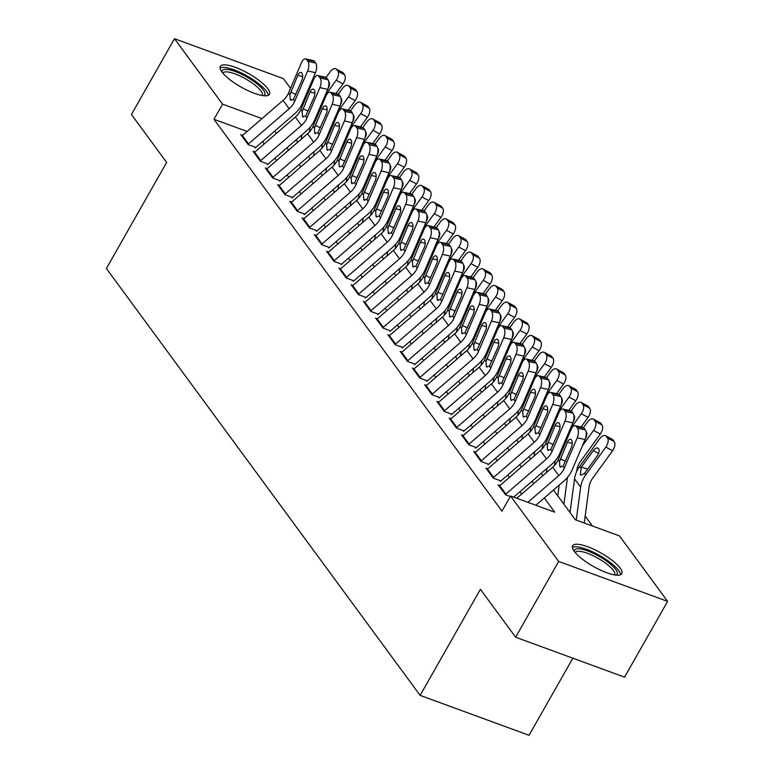 <?xml version="1.0" encoding="UTF-8"?>
<svg xmlns="http://www.w3.org/2000/svg" width="774" height="774" viewBox="0 0 774 774"><rect width="100%" height="100%" fill="white"/><g stroke="black" fill="none" stroke-linecap="round" stroke-linejoin="round"><path stroke-width="1.16" d="M574.25 551.32A28.27 7.721 -150.4 0 1 572.634 545.767A28.27 7.721 -150.4 0 1 594.229 549.492A28.27 7.721 -150.4 0 1 620.177 568.145A28.27 7.721 -150.4 0 1 621.793 573.689A28.27 7.721 -150.4 0 1 600.198 569.974A28.27 7.721 -150.4 0 1 574.25 551.32M221.906 71.924A28.27 7.721 -150.4 0 1 220.29 66.37A28.27 7.721 -150.4 0 1 241.885 70.095A28.27 7.721 -150.4 0 1 267.833 88.749A28.27 7.721 -150.4 0 1 269.449 94.302A28.27 7.721 -150.4 0 1 247.854 90.577A28.27 7.721 -150.4 0 1 221.906 71.924M572.847 658.2L529.048 735.3L420.137 695.381L106.396 268.51L166.662 162.414L131.435 114.484L174.479 38.7L283.4 78.619L290.54 88.333M302.083 104.035L302.789 105.012M592.468 526.01L585.183 516.094M553.497 490.01L575.343 519.741L619.5 535.918L667.604 601.369L558.683 561.45L510.579 495.999L554.735 512.185L544.286 497.963M558.683 561.45L515.639 637.225L624.55 677.144L667.604 601.369M500.033 485.472L498.195 484.795L505.548 494.799L510.279 496.54M487.775 468.792L485.937 468.125L493.29 478.129L500.652 480.828M475.526 452.122L473.678 451.445L481.031 461.449L488.394 464.148M463.268 435.443L461.43 434.775L468.783 444.779L476.136 447.478M451.01 418.773L449.172 418.095L456.525 428.099L463.887 430.799M438.761 402.103L436.913 401.425L444.266 411.429L451.629 414.129M426.503 385.423L424.655 384.746L432.008 394.75L439.371 397.449M414.245 368.753L412.407 368.076L419.76 378.08L427.113 380.779M401.987 352.073L400.148 351.396L407.501 361.4L414.864 364.099M389.738 335.403L387.89 334.726L395.243 344.73L402.606 347.429M377.48 318.724L375.642 318.046L382.995 328.05L390.348 330.75M365.222 302.053L363.383 301.376L370.736 311.38L378.099 314.08M352.973 285.374L351.125 284.697L358.478 294.71L365.841 297.4M340.715 268.704L338.877 268.027L346.23 278.03L353.583 280.73M328.457 252.024L326.618 251.347L333.971 261.36L341.334 264.05M316.208 235.354L314.36 234.677L321.713 244.681L329.076 247.38M303.95 218.674L302.102 218.007L309.455 228.011L316.818 230.7M291.692 202.004L289.853 201.327L297.206 211.331L304.559 214.03M279.433 185.325L277.595 184.657L284.948 194.661L292.311 197.351M267.185 168.655L265.337 167.977L272.69 177.981L280.053 180.681M254.927 151.975L253.088 151.307L260.441 161.311L267.794 164.011M247.129 131.454L213.972 119.302L501.978 511.159L510.579 495.999M521.657 494.044L519.954 491.732M509.408 477.374L507.705 475.052M497.15 460.694L495.447 458.382M484.892 444.024L483.189 441.702M472.633 427.345L470.931 425.032M460.385 410.675L458.682 408.353M448.127 393.995L446.424 391.683M435.868 377.325L434.166 375.003M423.62 360.645L421.917 358.333M411.362 343.975L409.659 341.663M399.103 327.305L397.401 324.983M386.855 310.626L385.152 308.313M374.597 293.956L372.894 291.634M362.338 277.276L360.636 274.964M350.08 260.606L348.377 258.284M337.832 243.926L336.129 241.614M325.573 227.256L323.871 224.934M313.315 210.576L311.612 208.264M301.067 193.906L299.364 191.584M288.808 177.227L287.106 174.914M276.55 160.557L274.847 158.235M264.292 143.877L262.589 141.565M242.668 135.305L240.83 134.628L248.183 144.632L255.546 147.331M515.639 637.225L480.402 589.285L420.137 695.381M213.972 119.302L222.583 104.151L174.479 38.7M261.999 118.596L222.583 104.151M533.741 483.605L532.038 481.293M521.482 466.935L519.78 464.613M509.224 450.255L507.521 447.943M496.966 433.585L495.263 431.263M484.718 416.905L483.015 414.593M472.459 400.235L470.756 397.923M460.201 383.556L458.498 381.243M447.952 366.886L446.25 364.573M435.694 350.216L433.991 347.894M423.436 333.536L421.733 331.224M411.178 316.866L409.475 314.544M398.929 300.186L397.226 297.874M386.671 283.516L384.968 281.194M374.413 266.837L372.71 264.524M362.164 250.166L360.461 247.844M349.906 233.487L348.203 231.174M337.648 216.817L335.945 214.495M325.399 200.137L323.696 197.825M313.141 183.467L311.438 181.145M300.883 166.787L299.18 164.475M288.625 150.117L286.922 147.795M276.376 133.438L274.673 131.125M296.132 139.842L297.835 142.155M308.391 156.512L310.093 158.834M320.639 173.192L322.342 175.505M332.897 189.862L334.6 192.184M345.156 206.542L346.858 208.854M357.414 223.212L359.117 225.534M369.662 239.892L371.365 242.204M381.921 256.562L383.623 258.884M394.179 273.241L395.882 275.554M406.427 289.911L408.13 292.233M418.686 306.591L420.388 308.903M430.944 323.261L432.647 325.583M443.192 339.941L444.895 342.253M455.451 356.611L457.153 358.933M467.709 373.291L469.412 375.603M479.967 389.961L481.67 392.273M492.216 406.631L493.918 408.953M504.474 423.31L506.177 425.623M516.732 439.98L518.435 442.302M528.981 456.66L530.683 458.972M541.239 473.33L542.942 475.652M241.856 136.03A12.684 10.41 -36.3 0 1 242.388 135.547L283.061 100.397A18.121 14.87 143.7 0 0 288.576 92.948L301.502 62.617A7.247 3.357 -77.6 0 1 305.507 58.872A7.247 3.357 -77.6 0 1 306.63 59.666L307.858 61.33L315.695 63.052L314.476 61.388L306.63 59.666M255.178 147.979L294.275 114.184A27.177 22.311 143.7 0 0 302.547 103.01L315.473 72.679L307.626 70.947A7.247 3.357 -77.6 0 0 307.858 61.33M247.99 144.37A12.684 10.41 -36.3 0 1 248.512 143.887L289.186 108.728A18.121 14.87 143.7 0 0 294.701 101.278L307.626 70.947M315.695 63.052A7.247 3.357 102.4 0 1 315.473 72.679M305.507 58.872L313.354 60.595A7.247 3.357 102.4 0 1 314.476 61.388M289.892 94.738L297.787 75.426A5.795 2.69 102.4 0 1 300.989 72.437A5.795 2.69 102.4 0 1 301.889 73.066A5.795 2.69 102.4 0 1 301.705 80.767L293.385 99.488L290.24 99.788L289.892 94.738L288.576 92.948M290.927 100.359L290.24 99.788M335.984 93.528L342.95 83.892L336.187 80.273A7.247 3.851 -61.8 0 0 337.89 71.189L344.653 74.817A7.247 3.851 118.2 0 1 342.95 83.892M325.012 95.724L336.187 80.273M309.503 131.851L310.122 127.217M301.27 139.185L301.85 134.899M326.067 77.448L330.063 71.934A7.247 3.851 -61.8 0 1 335.935 68.876L342.698 72.504A7.247 3.851 118.2 0 1 343.424 73.153L344.653 74.817M343.424 73.153L336.671 69.525L337.89 71.189M336.671 69.525A7.247 3.851 -61.8 0 0 335.935 68.876M328.698 81.551A5.795 3.086 118.2 0 1 328.969 81.841A5.795 3.086 118.2 0 1 328.108 88.352M221.983 72.03A24.458 6.676 -150.4 0 1 238.856 72.969A24.458 6.676 -150.4 0 1 263.363 90.045A24.458 6.676 -150.4 0 1 263.731 95.734M262.28 95.541A22.649 6.182 29.6 0 0 262.328 95.463A22.649 6.182 29.6 0 0 261.031 91.022A22.649 6.182 29.6 0 0 240.24 76.075A22.649 6.182 29.6 0 0 222.941 73.095A22.649 6.182 29.6 0 0 222.902 73.162M268.201 95.357A28.087 7.672 29.6 0 0 266.304 91.119A28.087 7.672 29.6 0 0 242.552 73.569A28.087 7.672 29.6 0 0 220.029 67.986M574.327 551.417A24.458 6.676 -150.4 0 1 578.739 548.766A24.458 6.676 -150.4 0 1 606.158 560.792A24.458 6.676 -150.4 0 1 616.065 575.13M614.624 574.937A22.649 6.182 29.6 0 0 614.662 574.859A22.649 6.182 29.6 0 0 602.791 561.218A22.649 6.182 29.6 0 0 579.146 551.272A22.649 6.182 29.6 0 0 575.285 552.481A22.649 6.182 29.6 0 0 575.237 552.559M620.545 574.743A28.087 7.672 29.6 0 0 603.633 557.89A28.087 7.672 29.6 0 0 576.204 546.783A28.087 7.672 29.6 0 0 572.363 547.382M254.114 152.701A12.684 10.41 -36.3 0 1 254.646 152.226L295.32 117.068A18.121 14.87 143.7 0 0 300.825 109.618L313.76 79.287A7.247 3.357 -77.6 0 1 317.766 75.542A7.247 3.357 -77.6 0 1 318.888 76.336L320.117 78.01L327.953 79.732L326.725 78.068L318.888 76.336M267.436 164.649L306.533 130.854A27.177 22.311 143.7 0 0 314.795 119.68L327.721 89.349L319.885 87.626A7.247 3.357 -77.6 0 0 320.117 78.01M260.238 161.04A12.684 10.41 -36.3 0 1 260.77 160.557L301.444 125.407A18.121 14.87 143.7 0 0 306.959 117.958L319.885 87.626M327.953 79.732A7.247 3.357 102.4 0 1 327.721 89.349M317.766 75.542L325.602 77.274A7.247 3.357 102.4 0 1 326.725 78.068M302.15 111.417L310.035 92.106A5.795 2.69 102.4 0 1 313.247 89.107A5.795 2.69 102.4 0 1 314.138 89.745A5.795 2.69 102.4 0 1 313.963 97.437L305.633 116.158L302.489 116.468L302.15 111.417L300.825 109.618M303.185 117.029L302.489 116.468M266.372 169.38A12.684 10.41 -36.3 0 1 266.895 168.896L307.568 133.738A18.121 14.87 143.7 0 0 313.083 126.297L326.009 95.966A7.247 3.357 -77.6 0 1 330.024 92.222A7.247 3.357 -77.6 0 1 331.146 93.015L332.365 94.68L340.212 96.402L338.983 94.738L331.146 93.015M279.685 181.329L318.782 147.534A27.177 22.311 143.7 0 0 327.054 136.359L339.979 106.028L332.143 104.296A7.247 3.357 -77.6 0 0 332.365 94.68M272.496 177.72A12.684 10.41 -36.3 0 1 273.029 177.236L313.702 142.077A18.121 14.87 143.7 0 0 319.217 134.628L332.143 104.296M340.212 96.402A7.247 3.357 102.4 0 1 339.979 106.028M330.024 92.222L337.861 93.944A7.247 3.357 102.4 0 1 338.983 94.738M314.408 128.087L322.294 108.776A5.795 2.69 102.4 0 1 325.496 105.777A5.795 2.69 102.4 0 1 326.396 106.415A5.795 2.69 102.4 0 1 326.212 114.117L317.891 132.838L314.747 133.138L314.408 128.087L313.083 126.297M315.444 133.708L314.747 133.138M278.621 186.05A12.684 10.41 -36.3 0 1 279.153 185.576L319.826 150.417A18.121 14.87 143.7 0 0 325.341 142.967L338.267 112.636A7.247 3.357 -77.6 0 1 342.272 108.892A7.247 3.357 -77.6 0 1 343.395 109.685L344.623 111.359L352.46 113.081L351.241 111.417L343.395 109.685M291.943 197.999L331.04 164.204A27.177 22.311 143.7 0 0 339.312 153.029L352.238 122.698L344.391 120.976A7.247 3.357 -77.6 0 0 344.623 111.359M284.755 194.39A12.684 10.41 -36.3 0 1 285.277 193.906L325.951 158.757A18.121 14.87 143.7 0 0 331.466 151.307L344.391 120.976M352.46 113.081A7.247 3.357 102.4 0 1 352.238 122.698M342.272 108.892L350.119 110.624A7.247 3.357 102.4 0 1 351.241 111.417M326.657 144.767L334.552 125.446A5.795 2.69 102.4 0 1 337.754 122.456A5.795 2.69 102.4 0 1 338.654 123.095A5.795 2.69 102.4 0 1 338.47 130.787L330.15 149.508L327.005 149.817L326.657 144.767L325.341 142.967M327.702 150.379L327.005 149.817M290.879 202.73A12.684 10.41 -36.3 0 1 291.411 202.246L332.085 167.087A18.121 14.87 143.7 0 0 337.599 159.647L350.525 129.316A7.247 3.357 -77.6 0 1 354.531 125.572A7.247 3.357 -77.6 0 1 355.653 126.365L356.882 128.029L364.718 129.751L363.49 128.087L355.653 126.365M304.201 214.669L343.298 180.874A27.177 22.311 143.7 0 0 351.56 169.709L364.496 139.378L356.65 137.646A7.247 3.357 -77.6 0 0 356.882 128.029M297.003 211.07A12.684 10.41 -36.3 0 1 297.535 210.586L338.209 175.427A18.121 14.87 143.7 0 0 343.724 167.977L356.65 137.646M364.718 129.751A7.247 3.357 102.4 0 1 364.496 139.378M354.531 125.572L362.377 127.294A7.247 3.357 102.4 0 1 363.49 128.087M338.915 161.437L346.8 142.126A5.795 2.69 102.4 0 1 350.012 139.127A5.795 2.69 102.4 0 1 350.912 139.765A5.795 2.69 102.4 0 1 350.728 147.457L342.398 166.187L339.254 166.487L338.915 161.437L337.599 159.647M339.95 167.058L339.254 166.487M348.232 110.208L355.208 100.572L348.445 96.944A7.247 3.851 -61.8 0 0 350.148 87.868L356.911 91.496A7.247 3.851 118.2 0 1 355.208 100.572M337.261 112.404L348.445 96.944M321.761 148.531L322.381 143.896M313.528 155.864L314.099 151.578M338.325 94.128L342.311 88.604A7.247 3.851 -61.8 0 1 348.194 85.556L354.956 89.184A7.247 3.851 118.2 0 1 355.682 89.823L356.911 91.496M355.682 89.823L348.919 86.195L350.148 87.868M348.919 86.195A7.247 3.851 -61.8 0 0 348.194 85.556M340.957 98.23A5.795 3.086 118.2 0 1 341.228 98.521A5.795 3.086 118.2 0 1 340.357 105.022M360.491 126.878L367.457 117.242L360.703 113.623A7.247 3.851 -61.8 0 0 362.406 104.538L369.159 108.166A7.247 3.851 118.2 0 1 367.457 117.242M349.519 129.074L360.703 113.623M334.01 165.201L334.639 160.566M325.786 172.534L326.357 168.248M350.583 110.798L354.569 105.283A7.247 3.851 -61.8 0 1 360.452 102.226L367.205 105.854A7.247 3.851 118.2 0 1 367.94 106.502L369.159 108.166M367.94 106.502L361.177 102.874L362.406 104.538M361.177 102.874A7.247 3.851 -61.8 0 0 360.452 102.226M353.215 114.9A5.795 3.086 118.2 0 1 353.476 115.191A5.795 3.086 118.2 0 1 352.615 121.702M372.749 143.558L379.715 133.921L372.952 130.293A7.247 3.851 -61.8 0 0 374.655 121.218L381.418 124.837A7.247 3.851 118.2 0 1 379.715 133.921M361.777 145.754L372.952 130.293M346.268 181.88L346.887 177.236M338.035 189.214L338.615 184.928M362.832 127.478L366.828 121.953A7.247 3.851 -61.8 0 1 372.7 118.906L379.463 122.534A7.247 3.851 118.2 0 1 380.198 123.172L381.418 124.837M380.198 123.172L373.436 119.544L374.655 121.218M373.436 119.544A7.247 3.851 -61.8 0 0 372.7 118.906M365.463 131.57A5.795 3.086 118.2 0 1 365.734 131.87A5.795 3.086 118.2 0 1 364.873 138.372M384.997 160.228L391.973 150.591L385.21 146.973A7.247 3.851 -61.8 0 0 386.913 137.888L393.676 141.516A7.247 3.851 118.2 0 1 391.973 150.591M374.026 162.424L385.21 146.973M358.526 198.55L359.146 193.916M350.293 205.884L350.864 201.598M375.09 144.148L379.086 138.633A7.247 3.851 -61.8 0 1 384.959 135.576L391.721 139.204A7.247 3.851 118.2 0 1 392.447 139.852L393.676 141.516M392.447 139.852L385.684 136.224L386.913 137.888M385.684 136.224A7.247 3.851 -61.8 0 0 384.959 135.576M377.722 148.25A5.795 3.086 118.2 0 1 377.993 148.54A5.795 3.086 118.2 0 1 377.132 155.052M303.137 219.4A12.684 10.41 -36.3 0 1 303.669 218.926L344.343 183.767A18.121 14.87 143.7 0 0 349.848 176.317L362.774 145.986A7.247 3.357 -77.6 0 1 366.789 142.242A7.247 3.357 -77.6 0 1 367.911 143.035L369.13 144.699L376.977 146.431L375.748 144.767L367.911 143.035M316.45 231.349L355.547 197.554A27.177 22.311 143.7 0 0 363.819 186.379L376.745 156.048L368.908 154.326A7.247 3.357 -77.6 0 0 369.13 144.699M309.261 227.74A12.684 10.41 -36.3 0 1 309.793 227.256L350.467 192.107A18.121 14.87 143.7 0 0 355.982 184.657L368.908 154.326M376.977 146.431A7.247 3.357 102.4 0 1 376.745 156.048M366.789 142.242L374.626 143.974A7.247 3.357 102.4 0 1 375.748 144.767M351.173 178.117L359.059 158.796A5.795 2.69 102.4 0 1 362.271 155.806A5.795 2.69 102.4 0 1 363.161 156.445A5.795 2.69 102.4 0 1 362.977 164.136L354.656 182.858L351.512 183.157L351.173 178.117L349.848 176.317M352.209 183.728L351.512 183.157M397.256 176.907L404.222 167.271L397.468 163.643A7.247 3.851 -61.8 0 0 399.171 154.568L405.934 158.186A7.247 3.851 118.2 0 1 404.222 167.271M386.284 179.104L397.468 163.643M370.785 215.22L371.404 210.586M362.551 222.564L363.122 218.278M387.348 160.828L391.334 155.303A7.247 3.851 -61.8 0 1 397.217 152.255L403.98 155.884A7.247 3.851 118.2 0 1 404.705 156.522L405.934 158.186M404.705 156.522L397.942 152.894L399.171 154.568M397.942 152.894A7.247 3.851 -61.8 0 0 397.217 152.255M389.98 164.92A5.795 3.086 118.2 0 1 390.251 165.22A5.795 3.086 118.2 0 1 389.38 171.722M315.386 236.08A12.684 10.41 -36.3 0 1 315.918 235.596L356.591 200.437A18.121 14.87 143.7 0 0 362.106 192.987L375.032 162.656A7.247 3.357 -77.6 0 1 379.047 158.922A7.247 3.357 -77.6 0 1 380.16 159.715L381.389 161.379L389.225 163.101L388.006 161.437L380.16 159.715M328.708 248.019L367.805 214.224A27.177 22.311 143.7 0 0 376.077 203.059L389.003 172.728L381.156 170.996A7.247 3.357 -77.6 0 0 381.389 161.379M321.52 244.41A12.684 10.41 -36.3 0 1 322.052 243.936L362.725 208.777A18.121 14.87 143.7 0 0 368.231 201.327L381.156 170.996M389.225 163.101A7.247 3.357 102.4 0 1 389.003 172.728M379.047 158.922L386.884 160.644A7.247 3.357 102.4 0 1 388.006 161.437M363.422 194.787L371.317 175.475A5.795 2.69 102.4 0 1 374.519 172.476A5.795 2.69 102.4 0 1 375.419 173.115A5.795 2.69 102.4 0 1 375.235 180.806L366.915 199.537L363.77 199.837L363.422 194.787L362.106 192.987M364.467 200.408L363.77 199.837M409.514 193.577L416.48 183.941L409.717 180.313A7.247 3.851 -61.8 0 0 411.42 171.238L418.183 174.866A7.247 3.851 118.2 0 1 416.48 183.941M398.542 195.774L409.717 180.313M383.033 231.9L383.662 227.266M374.8 239.234L375.38 234.948M399.597 177.498L403.593 171.983A7.247 3.851 -61.8 0 1 409.465 168.925L416.228 172.554A7.247 3.851 118.2 0 1 416.963 173.202L418.183 174.866M416.963 173.202L410.201 169.574L411.42 171.238M410.201 169.574A7.247 3.851 -61.8 0 0 409.465 168.925M402.238 181.6A5.795 3.086 118.2 0 1 402.499 181.89A5.795 3.086 118.2 0 1 401.638 188.401M327.644 252.75A12.684 10.41 -36.3 0 1 328.176 252.276L368.85 217.117A18.121 14.87 143.7 0 0 374.364 209.667L387.29 179.336A7.247 3.357 -77.6 0 1 391.296 175.592A7.247 3.357 -77.6 0 1 392.418 176.385L393.647 178.049L401.483 179.781L400.255 178.107L392.418 176.385M340.966 264.698L380.063 230.904A27.177 22.311 143.7 0 0 388.325 219.729L401.261 189.398L393.415 187.676A7.247 3.357 -77.6 0 0 393.647 178.049M333.778 261.09A12.684 10.41 -36.3 0 1 334.3 260.606L374.974 225.457A18.121 14.87 143.7 0 0 380.489 218.007L393.415 187.676M401.483 179.781A7.247 3.357 102.4 0 1 401.261 189.398M391.296 175.592L399.142 177.314A7.247 3.357 102.4 0 1 400.255 178.107M375.68 211.466L383.565 192.145A5.795 2.69 102.4 0 1 386.777 189.156A5.795 2.69 102.4 0 1 387.677 189.785A5.795 2.69 102.4 0 1 387.493 197.486L379.173 216.207L376.029 216.507L375.68 211.466L374.364 209.667M376.715 217.078L376.029 216.507M421.772 210.257L428.738 200.621L421.975 196.993A7.247 3.851 -61.8 0 0 423.678 187.918L430.441 191.536A7.247 3.851 118.2 0 1 428.738 200.621M410.791 212.453L421.975 196.993M395.291 248.57L395.911 243.936M387.058 255.913L387.639 251.627M411.855 194.177L415.851 188.653A7.247 3.851 -61.8 0 1 421.724 185.605L428.486 189.233A7.247 3.851 118.2 0 1 429.212 189.872L430.441 191.536M429.212 189.872L422.449 186.244L423.678 187.918M422.449 186.244A7.247 3.851 -61.8 0 0 421.724 185.605M414.487 198.27A5.795 3.086 118.2 0 1 414.758 198.57A5.795 3.086 118.2 0 1 413.897 205.071M339.902 269.429A12.684 10.41 -36.3 0 1 340.434 268.946L381.108 233.787A18.121 14.87 143.7 0 0 386.613 226.337L399.548 196.006A7.247 3.357 -77.6 0 1 403.554 192.271A7.247 3.357 -77.6 0 1 404.676 193.065L405.895 194.729L413.742 196.451L412.513 194.787L404.676 193.065M353.215 281.368L392.321 247.574A27.177 22.311 143.7 0 0 400.584 236.409L413.51 206.078L405.673 204.346A7.247 3.357 -77.6 0 0 405.895 194.729M346.026 277.76A12.684 10.41 -36.3 0 1 346.558 277.286L387.232 242.127A18.121 14.87 143.7 0 0 392.747 234.677L405.673 204.346M413.742 196.451A7.247 3.357 102.4 0 1 413.51 206.078M403.554 192.271L411.391 193.993A7.247 3.357 102.4 0 1 412.513 194.787M387.938 228.137L395.824 208.825A5.795 2.69 102.4 0 1 399.036 205.826A5.795 2.69 102.4 0 1 399.926 206.465A5.795 2.69 102.4 0 1 399.752 214.156L391.421 232.887L388.277 233.187L387.938 228.137L386.613 226.337M388.974 233.758L388.277 233.187M434.021 226.927L440.996 217.291L434.233 213.663A7.247 3.851 -61.8 0 0 435.936 204.588L442.699 208.216A7.247 3.851 118.2 0 1 440.996 217.291M423.049 229.123L434.233 213.663M407.55 265.25L408.169 260.615M399.316 272.583L399.887 268.297M424.113 210.847L428.099 205.333A7.247 3.851 -61.8 0 1 433.982 202.275L440.745 205.903A7.247 3.851 118.2 0 1 441.47 206.542L442.699 208.216M441.47 206.542L434.707 202.923L435.936 204.588M434.707 202.923A7.247 3.851 -61.8 0 0 433.982 202.275M426.745 214.949A5.795 3.086 118.2 0 1 427.016 215.24A5.795 3.086 118.2 0 1 426.145 221.751M352.16 286.099A12.684 10.41 -36.3 0 1 352.683 285.625L393.356 250.466A18.121 14.87 143.7 0 0 398.871 243.017L411.797 212.686A7.247 3.357 -77.6 0 1 415.812 208.941A7.247 3.357 -77.6 0 1 416.925 209.735L418.154 211.399L426 213.131L424.771 211.457L416.925 209.735M365.473 298.048L404.57 264.253A27.177 22.311 143.7 0 0 412.842 253.079L425.768 222.748L417.931 221.025A7.247 3.357 -77.6 0 0 418.154 211.399M358.285 294.439A12.684 10.41 -36.3 0 1 358.817 293.956L399.49 258.806A18.121 14.87 143.7 0 0 404.996 251.357L417.931 221.025M426 213.131A7.247 3.357 102.4 0 1 425.768 222.748M415.812 208.941L423.649 210.663A7.247 3.357 102.4 0 1 424.771 211.457M400.197 244.816L408.082 225.495A5.795 2.69 102.4 0 1 411.284 222.506A5.795 2.69 102.4 0 1 412.184 223.135A5.795 2.69 102.4 0 1 412 230.836L403.68 249.557L400.535 249.857L400.197 244.816L398.871 243.017M401.232 250.428L400.535 249.857M364.409 302.779A12.684 10.41 -36.3 0 1 364.941 302.295L405.615 267.136A18.121 14.87 143.7 0 0 411.129 259.687L424.055 229.356A7.247 3.357 -77.6 0 1 428.061 225.611A7.247 3.357 -77.6 0 1 429.183 226.405L430.412 228.078L438.248 229.801L437.029 228.137L429.183 226.405M377.731 314.718L416.828 280.923A27.177 22.311 143.7 0 0 425.1 269.758L438.026 239.427L430.18 237.695A7.247 3.357 -77.6 0 0 430.412 228.078M370.543 311.109A12.684 10.41 -36.3 0 1 371.065 310.635L411.739 275.476A18.121 14.87 143.7 0 0 417.254 268.027L430.18 237.695M438.248 229.801A7.247 3.357 102.4 0 1 438.026 239.427M428.061 225.611L435.907 227.343A7.247 3.357 102.4 0 1 437.029 228.137M412.445 261.486L420.34 242.175A5.795 2.69 102.4 0 1 423.542 239.176A5.795 2.69 102.4 0 1 424.442 239.814A5.795 2.69 102.4 0 1 424.258 247.506L415.938 266.227L412.794 266.537L412.445 261.486L411.129 259.687M413.49 267.098L412.794 266.537M376.667 319.449A12.684 10.41 -36.3 0 1 377.199 318.965L417.873 283.816A18.121 14.87 143.7 0 0 423.388 276.366L436.313 246.035A7.247 3.357 -77.6 0 1 440.319 242.291A7.247 3.357 -77.6 0 1 441.441 243.084L442.67 244.748L450.507 246.48L449.278 244.807L441.441 243.084M389.99 331.398L429.086 297.603A27.177 22.311 143.7 0 0 437.349 286.428L450.274 256.097L442.438 254.375A7.247 3.357 -77.6 0 0 442.67 244.748M382.791 327.789A12.684 10.41 -36.3 0 1 383.324 327.305L423.997 292.146A18.121 14.87 143.7 0 0 429.512 284.706L442.438 254.375M450.507 246.48A7.247 3.357 102.4 0 1 450.274 256.097M440.319 242.291L448.156 244.013A7.247 3.357 102.4 0 1 449.278 244.807M424.703 278.156L432.589 258.845A5.795 2.69 102.4 0 1 435.801 255.855A5.795 2.69 102.4 0 1 436.691 256.484A5.795 2.69 102.4 0 1 436.517 264.186L428.186 282.907L425.042 283.207L424.703 278.156L423.388 276.366M425.739 283.777L425.042 283.207M388.925 336.129A12.684 10.41 -36.3 0 1 389.448 335.645L430.121 300.486A18.121 14.87 143.7 0 0 435.636 293.036L448.562 262.705A7.247 3.357 -77.6 0 1 452.577 258.961A7.247 3.357 -77.6 0 1 453.699 259.754L454.918 261.428L462.765 263.15L461.536 261.486L453.699 259.754M402.238 348.068L441.335 314.273A27.177 22.311 143.7 0 0 449.607 303.098L462.533 272.767L454.696 271.045A7.247 3.357 -77.6 0 0 454.918 261.428M395.05 344.459A12.684 10.41 -36.3 0 1 395.582 343.985L436.255 308.826A18.121 14.87 143.7 0 0 441.77 301.376L454.696 271.045M462.765 263.15A7.247 3.357 102.4 0 1 462.533 272.767M452.577 258.961L460.414 260.693A7.247 3.357 102.4 0 1 461.536 261.486M436.962 294.836L444.847 275.525A5.795 2.69 102.4 0 1 448.059 272.525A5.795 2.69 102.4 0 1 448.949 273.164A5.795 2.69 102.4 0 1 448.765 280.856L440.445 299.577L437.3 299.886L436.962 294.836L435.636 293.036M437.997 300.447L437.3 299.886M401.174 352.799A12.684 10.41 -36.3 0 1 401.706 352.315L442.38 317.166A18.121 14.87 143.7 0 0 447.894 309.716L460.82 279.385A7.247 3.357 -77.6 0 1 464.826 275.641A7.247 3.357 -77.6 0 1 465.948 276.434L467.177 278.098L475.013 279.83L473.794 278.156L465.948 276.434M414.496 364.748L453.593 330.953A27.177 22.311 143.7 0 0 461.865 319.778L474.791 289.447L466.945 287.725A7.247 3.357 -77.6 0 0 467.177 278.098M407.308 361.139A12.684 10.41 -36.3 0 1 407.84 360.655L448.514 325.496A18.121 14.87 143.7 0 0 454.019 318.056L466.945 287.725M475.013 279.83A7.247 3.357 102.4 0 1 474.791 289.447M464.826 275.641L472.672 277.363A7.247 3.357 102.4 0 1 473.794 278.156M449.21 311.506L457.105 292.195A5.795 2.69 102.4 0 1 460.307 289.205A5.795 2.69 102.4 0 1 461.207 289.834A5.795 2.69 102.4 0 1 461.023 297.535L452.703 316.256L449.559 316.556L449.21 311.506L447.894 309.716M450.255 317.127L449.559 316.556M413.432 369.479A12.684 10.41 -36.3 0 1 413.964 368.995L454.638 333.836A18.121 14.87 143.7 0 0 460.153 326.386L473.078 296.055A7.247 3.357 -77.6 0 1 477.084 292.311A7.247 3.357 -77.6 0 1 478.206 293.104L479.435 294.778L487.272 296.5L486.043 294.836L478.206 293.104M426.755 381.418L465.851 347.623A27.177 22.311 143.7 0 0 474.114 336.448L487.049 306.117L479.203 304.395A7.247 3.357 -77.6 0 0 479.435 294.778M419.556 377.809A12.684 10.41 -36.3 0 1 420.089 377.335L460.762 342.176A18.121 14.87 143.7 0 0 466.277 334.726L479.203 304.395M487.272 296.5A7.247 3.357 102.4 0 1 487.049 306.117M477.084 292.311L484.93 294.043A7.247 3.357 102.4 0 1 486.043 294.836M461.468 328.186L469.354 308.874A5.795 2.69 102.4 0 1 472.566 305.875A5.795 2.69 102.4 0 1 473.465 306.514A5.795 2.69 102.4 0 1 473.282 314.205L464.961 332.926L461.807 333.236L461.468 328.186L460.153 326.386M462.504 333.797L461.807 333.236M425.69 386.149A12.684 10.41 -36.3 0 1 426.222 385.665L466.896 350.516A18.121 14.87 143.7 0 0 472.401 343.066L485.327 312.735A7.247 3.357 -77.6 0 1 489.342 308.99A7.247 3.357 -77.6 0 1 490.464 309.784L491.683 311.448L499.53 313.18L498.301 311.506L490.464 309.784M439.003 398.097L478.1 364.302A27.177 22.311 143.7 0 0 486.372 353.128L499.298 322.797L491.461 321.065A7.247 3.357 -77.6 0 0 491.683 311.448M431.815 394.488A12.684 10.41 -36.3 0 1 432.347 394.005L473.02 358.846A18.121 14.87 143.7 0 0 478.535 351.396L491.461 321.065M499.53 313.18A7.247 3.357 102.4 0 1 499.298 322.797M489.342 308.99L497.179 310.713A7.247 3.357 102.4 0 1 498.301 311.506M473.727 344.856L481.612 325.544A5.795 2.69 102.4 0 1 484.824 322.555A5.795 2.69 102.4 0 1 485.714 323.184A5.795 2.69 102.4 0 1 485.53 330.885L477.21 349.606L474.065 349.906L473.727 344.856L472.401 343.066M474.762 350.477L474.065 349.906M437.949 402.819A12.684 10.41 -36.3 0 1 438.471 402.345L479.145 367.186A18.121 14.87 143.7 0 0 484.659 359.736L497.585 329.405A7.247 3.357 -77.6 0 1 501.6 325.661A7.247 3.357 -77.6 0 1 502.713 326.454L503.942 328.128L511.788 329.85L510.559 328.186L502.713 326.454M451.261 414.767L490.358 380.972A27.177 22.311 143.7 0 0 498.63 369.798L511.556 339.467L503.719 337.745A7.247 3.357 -77.6 0 0 503.942 328.128M444.073 411.158A12.684 10.41 -36.3 0 1 444.605 410.684L485.279 375.525A18.121 14.87 143.7 0 0 490.784 368.076L503.719 337.745M511.788 329.85A7.247 3.357 102.4 0 1 511.556 339.467M501.6 325.661L509.437 327.392A7.247 3.357 102.4 0 1 510.559 328.186M485.975 361.535L493.87 342.224A5.795 2.69 102.4 0 1 497.072 339.225A5.795 2.69 102.4 0 1 497.972 339.863A5.795 2.69 102.4 0 1 497.788 347.555L489.468 366.276L486.324 366.586L485.975 361.535L484.659 359.736M487.02 367.147L486.324 366.586M450.197 419.498A12.684 10.41 -36.3 0 1 450.729 419.015L491.403 383.865A18.121 14.87 143.7 0 0 496.918 376.416L509.843 346.084A7.247 3.357 -77.6 0 1 513.849 342.34A7.247 3.357 -77.6 0 1 514.971 343.134L516.2 344.798L524.037 346.529L522.818 344.856L514.971 343.134M463.52 431.447L502.616 397.652A27.177 22.311 143.7 0 0 510.888 386.478L523.814 356.146L515.968 354.415A7.247 3.357 -77.6 0 0 516.2 344.798M456.331 427.838A12.684 10.41 -36.3 0 1 456.853 427.354L497.527 392.195A18.121 14.87 143.7 0 0 503.042 384.746L515.968 354.415M524.037 346.529A7.247 3.357 102.4 0 1 523.814 356.146M513.849 342.34L521.695 344.062A7.247 3.357 102.4 0 1 522.818 344.856M498.233 378.205L506.128 358.894A5.795 2.69 102.4 0 1 509.331 355.905A5.795 2.69 102.4 0 1 510.23 356.533A5.795 2.69 102.4 0 1 510.047 364.235L501.726 382.956L498.582 383.256L498.233 378.205L496.918 376.416M499.269 383.827L498.582 383.256M462.455 436.168A12.684 10.41 -36.3 0 1 462.987 435.694L503.661 400.535A18.121 14.87 143.7 0 0 509.166 393.086L522.102 362.754A7.247 3.357 -77.6 0 1 526.107 359.01A7.247 3.357 -77.6 0 1 527.229 359.804L528.449 361.477L536.295 363.2L535.066 361.535L527.229 359.804M475.768 448.117L514.874 414.322A27.177 22.311 143.7 0 0 523.137 403.148L536.063 372.816L528.226 371.094A7.247 3.357 -77.6 0 0 528.449 361.477M468.58 444.508A12.684 10.41 -36.3 0 1 469.112 444.034L509.785 408.875A18.121 14.87 143.7 0 0 515.3 401.425L528.226 371.094M536.295 363.2A7.247 3.357 102.4 0 1 536.063 372.816M526.107 359.01L533.944 360.742A7.247 3.357 102.4 0 1 535.066 361.535M510.492 394.885L518.377 375.574A5.795 2.69 102.4 0 1 521.589 372.575A5.795 2.69 102.4 0 1 522.479 373.213A5.795 2.69 102.4 0 1 522.305 380.905L513.975 399.626L510.83 399.935L510.492 394.885L509.166 393.086M511.527 400.497L510.83 399.935M474.714 452.848A12.684 10.41 -36.3 0 1 475.236 452.364L515.91 417.215A18.121 14.87 143.7 0 0 521.424 409.765L534.35 379.434A7.247 3.357 -77.6 0 1 538.365 375.69A7.247 3.357 -77.6 0 1 539.488 376.483L540.707 378.147L548.553 379.87L547.324 378.205L539.488 376.483M488.026 464.797L527.123 431.002A27.177 22.311 143.7 0 0 535.395 419.827L548.321 389.496L540.484 387.764A7.247 3.357 -77.6 0 0 540.707 378.147M480.838 461.188A12.684 10.41 -36.3 0 1 481.37 460.704L522.044 425.545A18.121 14.87 143.7 0 0 527.558 418.095L540.484 387.764M548.553 379.87A7.247 3.357 102.4 0 1 548.321 389.496M538.365 375.69L546.202 377.412A7.247 3.357 102.4 0 1 547.324 378.205M522.75 411.555L530.635 392.244A5.795 2.69 102.4 0 1 533.837 389.254A5.795 2.69 102.4 0 1 534.737 389.883A5.795 2.69 102.4 0 1 534.553 397.584L526.233 416.306L523.089 416.606L522.75 411.555L521.424 409.765M523.785 417.176L523.089 416.606M486.962 469.518A12.684 10.41 -36.3 0 1 487.494 469.044L528.168 433.885A18.121 14.87 143.7 0 0 533.683 426.435L546.608 396.104A7.247 3.357 -77.6 0 1 550.614 392.36A7.247 3.357 -77.6 0 1 551.736 393.153L552.965 394.827L560.802 396.549L559.583 394.885L551.736 393.153M500.285 481.467L539.381 447.672A27.177 22.311 143.7 0 0 547.653 436.497L560.579 406.166L552.733 404.444A7.247 3.357 -77.6 0 0 552.965 394.827M493.096 477.858A12.684 10.41 -36.3 0 1 493.618 477.374L534.292 442.225A18.121 14.87 143.7 0 0 539.807 434.775L552.733 404.444M560.802 396.549A7.247 3.357 102.4 0 1 560.579 406.166M550.614 392.36L558.46 394.092A7.247 3.357 102.4 0 1 559.583 394.885M534.998 428.235L542.893 408.924A5.795 2.69 102.4 0 1 546.096 405.924A5.795 2.69 102.4 0 1 546.995 406.563A5.795 2.69 102.4 0 1 546.812 414.254L538.491 432.976L535.347 433.285L534.998 428.235L533.683 426.435M536.043 433.846L535.347 433.285M446.279 243.607L453.245 233.971L446.482 230.342A7.247 3.851 -61.8 0 0 448.194 221.267L454.948 224.886A7.247 3.851 118.2 0 1 453.245 233.971M435.307 245.793L446.482 230.342M419.798 281.92L420.427 277.286M411.575 289.263L412.145 284.977M436.362 227.527L440.358 222.003A7.247 3.851 -61.8 0 1 446.23 218.955L452.993 222.573A7.247 3.851 118.2 0 1 453.728 223.222L454.948 224.886M453.728 223.222L446.966 219.593L448.194 221.267M446.966 219.593A7.247 3.851 -61.8 0 0 446.23 218.955M439.003 231.62A5.795 3.086 118.2 0 1 439.264 231.919A5.795 3.086 118.2 0 1 438.403 238.421M458.537 260.277L465.503 250.641L458.74 247.012A7.247 3.851 -61.8 0 0 460.443 237.937L467.206 241.565A7.247 3.851 118.2 0 1 465.503 250.641M447.566 262.473L458.74 247.012M432.056 298.6L432.676 293.965M423.823 305.933L424.404 301.647M448.62 244.197L452.616 238.682A7.247 3.851 -61.8 0 1 458.489 235.625L465.251 239.253A7.247 3.851 118.2 0 1 465.977 239.892L467.206 241.565M465.977 239.892L459.224 236.273L460.443 237.937M459.224 236.273A7.247 3.851 -61.8 0 0 458.489 235.625M451.252 248.299A5.795 3.086 118.2 0 1 451.523 248.589A5.795 3.086 118.2 0 1 450.662 255.101M470.786 276.947L477.761 267.32L470.998 263.692A7.247 3.851 -61.8 0 0 472.701 254.607L479.464 258.235A7.247 3.851 118.2 0 1 477.761 267.32M459.814 279.143L470.998 263.692M444.315 315.27L444.934 310.635M436.081 322.613L436.652 318.327M460.878 260.877L464.864 255.352A7.247 3.851 -61.8 0 1 470.747 252.305L477.51 255.923A7.247 3.851 118.2 0 1 478.235 256.571L479.464 258.235M478.235 256.571L471.472 252.943L472.701 254.607M471.472 252.943A7.247 3.851 -61.8 0 0 470.747 252.305M463.51 264.969A5.795 3.086 118.2 0 1 463.781 265.269A5.795 3.086 118.2 0 1 462.92 271.771M483.044 293.627L490.01 283.99L483.257 280.362A7.247 3.851 -61.8 0 0 484.959 271.287L491.722 274.915A7.247 3.851 118.2 0 1 490.01 283.99M472.072 295.823L483.257 280.362M456.563 331.949L457.192 327.315M448.339 339.283L448.91 334.997M473.137 277.547L477.123 272.032A7.247 3.851 -61.8 0 1 483.005 268.975L489.758 272.603A7.247 3.851 118.2 0 1 490.493 273.241L491.722 274.915M490.493 273.241L483.731 269.623L484.959 271.287M483.731 269.623A7.247 3.851 -61.8 0 0 483.005 268.975M475.768 281.649A5.795 3.086 118.2 0 1 476.029 281.939A5.795 3.086 118.2 0 1 475.168 288.441M495.302 310.297L502.268 300.67L495.505 297.042A7.247 3.851 -61.8 0 0 497.208 287.957L503.971 291.585A7.247 3.851 118.2 0 1 502.268 300.67M484.331 312.493L495.505 297.042M468.821 348.619L469.441 343.985M460.588 355.953L461.169 351.677M485.385 294.217L489.381 288.702A7.247 3.851 -61.8 0 1 495.254 285.654L502.016 289.273A7.247 3.851 118.2 0 1 502.752 289.921L503.971 291.585M502.752 289.921L495.989 286.293L497.208 287.957M495.989 286.293A7.247 3.851 -61.8 0 0 495.254 285.654M488.017 298.319A5.795 3.086 118.2 0 1 488.288 298.619A5.795 3.086 118.2 0 1 487.427 305.12M507.56 326.976L514.526 317.34L507.763 313.712A7.247 3.851 -61.8 0 0 509.466 304.637L516.229 308.265A7.247 3.851 118.2 0 1 514.526 317.34M496.579 329.173L507.763 313.712M481.08 365.299L481.699 360.665M472.846 372.633L473.427 368.347M497.643 310.896L501.639 305.382A7.247 3.851 -61.8 0 1 507.512 302.324L514.275 305.953A7.247 3.851 118.2 0 1 515 306.591L516.229 308.265M515 306.591L508.237 302.973L509.466 304.637M508.237 302.973A7.247 3.851 -61.8 0 0 507.512 302.324M500.275 314.999A5.795 3.086 118.2 0 1 500.546 315.289A5.795 3.086 118.2 0 1 499.685 321.791M519.809 343.646L526.784 334.02L520.022 330.392A7.247 3.851 -61.8 0 0 521.724 321.307L528.487 324.935A7.247 3.851 118.2 0 1 526.784 334.02M508.837 345.843L520.022 330.392M493.338 381.969L493.957 377.335M485.104 389.303L485.675 385.017M509.902 327.566L513.888 322.052A7.247 3.851 -61.8 0 1 519.77 319.004L526.533 322.623A7.247 3.851 118.2 0 1 527.258 323.271L528.487 324.935M527.258 323.271L520.496 319.643L521.724 321.307M520.496 319.643A7.247 3.851 -61.8 0 0 519.77 319.004M512.533 331.669A5.795 3.086 118.2 0 1 512.804 331.969A5.795 3.086 118.2 0 1 511.933 338.47M532.067 360.326L539.033 350.69L532.27 347.062A7.247 3.851 -61.8 0 0 533.973 337.986L540.736 341.615A7.247 3.851 118.2 0 1 539.033 350.69M521.096 362.522L532.27 347.062M505.586 398.649L506.215 394.014M497.353 405.982L497.934 401.696M522.15 344.246L526.146 338.722A7.247 3.851 -61.8 0 1 532.019 335.674L538.781 339.302A7.247 3.851 118.2 0 1 539.517 339.941L540.736 341.615M539.517 339.941L532.754 336.313L533.973 337.986M532.754 336.313A7.247 3.851 -61.8 0 0 532.019 335.674M524.791 348.348A5.795 3.086 118.2 0 1 525.053 348.639A5.795 3.086 118.2 0 1 524.192 355.14M544.325 376.996L551.291 367.36L544.528 363.741A7.247 3.851 -61.8 0 0 546.231 354.656L552.994 358.285A7.247 3.851 118.2 0 1 551.291 367.36M533.354 379.192L544.528 363.741M517.845 415.319L518.464 410.684M509.611 422.652L510.192 418.366M534.408 360.916L538.404 355.401A7.247 3.851 -61.8 0 1 544.277 352.344L551.04 355.972A7.247 3.851 118.2 0 1 551.765 356.621L552.994 358.285M551.765 356.621L545.002 352.992L546.231 354.656M545.002 352.992A7.247 3.851 -61.8 0 0 544.277 352.344M537.04 365.018A5.795 3.086 118.2 0 1 537.311 365.318A5.795 3.086 118.2 0 1 536.45 371.82M556.574 393.676L563.549 384.039L556.787 380.411A7.247 3.851 -61.8 0 0 558.489 371.336L565.252 374.964A7.247 3.851 118.2 0 1 563.549 384.039M545.602 395.872L556.787 380.411M530.103 431.998L530.722 427.364M521.87 439.332L522.44 435.046M546.667 377.596L550.653 372.071A7.247 3.851 -61.8 0 1 556.535 369.024L563.298 372.652A7.247 3.851 118.2 0 1 564.023 373.291L565.252 374.964M564.023 373.291L557.261 369.662L558.489 371.336M557.261 369.662A7.247 3.851 -61.8 0 0 556.535 369.024M549.298 381.698A5.795 3.086 118.2 0 1 549.569 381.988A5.795 3.086 118.2 0 1 548.698 388.49M568.832 410.346L575.798 400.709L569.035 397.091A7.247 3.851 -61.8 0 0 570.748 388.006L577.501 391.634A7.247 3.851 118.2 0 1 575.798 400.709M557.861 412.542L569.035 397.091M542.351 448.668L542.98 444.034M534.128 456.002L534.699 451.716M558.925 394.266L562.911 388.751A7.247 3.851 -61.8 0 1 568.784 385.694L575.546 389.322A7.247 3.851 118.2 0 1 576.282 389.97L577.501 391.634M576.282 389.97L569.519 386.342L570.748 388.006M569.519 386.342A7.247 3.851 -61.8 0 0 568.784 385.694M561.556 398.368A5.795 3.086 118.2 0 1 561.818 398.658A5.795 3.086 118.2 0 1 560.957 405.17M581.09 427.025L588.056 417.389L581.293 413.761A7.247 3.851 -61.8 0 0 582.996 404.686L589.759 408.304A7.247 3.851 118.2 0 1 588.056 417.389M570.119 429.222L581.293 413.761M554.61 465.348L555.229 460.714M546.376 472.682L546.957 468.396M571.173 410.946L575.169 405.421A7.247 3.851 -61.8 0 1 581.042 402.374L587.805 406.002A7.247 3.851 118.2 0 1 588.53 406.64L589.759 408.304M588.53 406.64L581.777 403.012L582.996 404.686M581.777 403.012A7.247 3.851 -61.8 0 0 581.042 402.374M573.805 415.048A5.795 3.086 118.2 0 1 574.076 415.338A5.795 3.086 118.2 0 1 573.215 421.84M499.22 486.198A12.684 10.41 -36.3 0 1 499.752 485.714L540.426 450.555A18.121 14.87 143.7 0 0 545.941 443.115L558.867 412.784A7.247 3.357 -77.6 0 1 562.872 409.04A7.247 3.357 -77.6 0 1 563.994 409.833L565.223 411.497L573.06 413.219L571.831 411.555L563.994 409.833M513.694 497.14L551.639 464.352A27.177 22.311 143.7 0 0 559.902 453.177L572.828 422.846L564.991 421.114A7.247 3.357 -77.6 0 0 565.223 411.497M505.345 494.538A12.684 10.41 -36.3 0 1 505.877 494.054L546.55 458.895A18.121 14.87 143.7 0 0 552.065 451.445L564.991 421.114M573.06 413.219A7.247 3.357 102.4 0 1 572.828 422.846M562.872 409.04L570.719 410.762A7.247 3.357 102.4 0 1 571.831 411.555M547.257 444.905L555.142 425.594A5.795 2.69 102.4 0 1 558.354 422.594A5.795 2.69 102.4 0 1 559.254 423.233A5.795 2.69 102.4 0 1 559.07 430.934L550.74 449.655L547.595 449.955L547.257 444.905L545.941 443.115M548.292 450.526L547.595 449.955M576.659 471.589L576.872 470.012A18.121 14.87 -36.3 0 1 580.258 461.778L600.314 434.059L593.552 430.441A7.247 3.851 -61.8 0 0 595.254 421.356L602.017 424.984A7.247 3.851 118.2 0 1 600.314 434.059M582.367 445.892L593.552 430.441M563.898 504.155L567.487 477.384M557.764 495.824L559.205 485.066M583.432 427.616L587.427 422.101A7.247 3.851 -61.8 0 1 593.3 419.044L600.063 422.672A7.247 3.851 118.2 0 1 600.788 423.32L602.017 424.984M600.788 423.32L594.026 419.692L595.254 421.356M594.026 419.692A7.247 3.851 -61.8 0 0 593.3 419.044M586.063 431.718A5.795 3.086 118.2 0 1 586.334 432.008A5.795 3.086 118.2 0 1 585.473 438.519M516.771 498.272L552.675 467.235A18.121 14.87 143.7 0 0 558.189 459.785L571.115 429.454A7.247 3.357 -77.6 0 1 575.13 425.71A7.247 3.357 -77.6 0 1 576.253 426.503L577.472 428.167L585.318 429.899L584.089 428.235L576.253 426.503M535.85 505.258L563.888 481.022A27.177 22.311 143.7 0 0 572.16 469.847L585.086 439.516L577.249 437.794A7.247 3.357 -77.6 0 0 577.472 428.167M527.849 502.326L558.809 475.575A18.121 14.87 143.7 0 0 564.323 468.125L577.249 437.794M585.318 429.899A7.247 3.357 102.4 0 1 585.086 439.516M575.13 425.71L582.967 427.442A7.247 3.357 102.4 0 1 584.089 428.235M559.515 461.585L567.4 442.264A5.795 2.69 102.4 0 1 570.612 439.274A5.795 2.69 102.4 0 1 571.502 439.913A5.795 2.69 102.4 0 1 571.318 447.604L562.998 466.325L559.854 466.625L559.515 461.585L558.189 459.785M560.55 467.196L559.854 466.625M584.254 523.001L589.13 486.682A18.121 14.87 -36.3 0 1 592.516 478.458L612.563 450.739L605.81 447.111A7.247 3.851 -61.8 0 0 607.513 438.036L614.275 441.654A7.247 3.851 118.2 0 1 612.563 450.739M576.253 520.07L580.664 487.175A27.177 22.311 -36.3 0 1 585.754 474.83L605.81 447.111M570.022 512.494L574.54 478.835A27.177 22.311 -36.3 0 1 579.629 466.49L599.676 438.771A7.247 3.851 -61.8 0 1 605.558 435.723L612.311 439.351A7.247 3.851 118.2 0 1 613.047 439.99L614.275 441.654M598.573 453.438L593.3 450.613A5.795 3.086 118.2 0 1 598.002 448.175A5.795 3.086 118.2 0 1 598.583 448.688A5.795 3.086 118.2 0 1 597.228 455.954L584.622 473.282L581.11 475.178L580.297 474.568L581.361 467.128L587.727 469.083M613.047 439.99L606.284 436.362L607.513 438.036M606.284 436.362A7.247 3.851 -61.8 0 0 605.558 435.723M593.3 450.613L581.361 467.128M294.701 101.278L293.385 99.488M289.186 108.728L283.061 100.397M248.512 143.887L242.388 135.547M302.644 76.5L297.787 75.426M290.676 92.106L295.91 94.36M306.959 117.958L305.633 116.158M301.444 125.407L295.32 117.068M260.77 160.557L254.646 152.226M314.902 93.17L310.035 92.106M302.924 108.786L308.168 111.03M319.217 134.628L317.891 132.838M313.702 142.077L307.568 133.738M273.029 177.236L266.895 168.896M327.15 109.85L322.294 108.776M315.182 125.456L320.417 127.71M331.466 151.307L330.15 149.508M325.951 158.757L319.826 150.417M285.277 193.906L279.153 185.576M339.409 126.52L334.552 125.446M327.441 142.135L332.675 144.38M343.724 167.977L342.398 166.187M338.209 175.427L332.085 167.087M297.535 210.586L291.411 202.246M351.667 143.2L346.8 142.126M339.689 158.805L344.933 161.06M355.982 184.657L354.656 182.858M350.467 192.107L344.343 183.767M309.793 227.256L303.669 218.926M363.915 159.87L359.059 158.796M351.947 175.485L357.191 177.73M368.231 201.327L366.915 199.537M362.725 208.777L356.591 200.437M322.052 243.936L315.918 235.596M376.174 176.549L371.317 175.475M364.206 192.155L369.44 194.409M380.489 218.007L379.173 216.207M374.974 225.457L368.85 217.117M334.3 260.606L328.176 252.276M388.432 193.219L383.565 192.145M376.464 208.835L381.698 211.079M392.747 234.677L391.421 232.887M387.232 242.127L381.108 233.787M346.558 277.286L340.434 268.946M400.69 209.889L395.824 208.825M388.712 225.505L393.956 227.759M404.996 251.357L403.68 249.557M399.49 258.806L393.356 250.466M358.817 293.956L352.683 285.625M412.939 226.569L408.082 225.495M400.971 242.185L406.205 244.429M417.254 268.027L415.938 266.227M411.739 275.476L405.615 267.136M371.065 310.635L364.941 302.295M425.197 243.239L420.34 242.175M413.229 258.855L418.463 261.099M429.512 284.706L428.186 282.907M423.997 292.146L417.873 283.816M383.324 327.305L377.199 318.965M437.455 259.919L432.589 258.845M425.477 275.534L430.721 277.779M441.77 301.376L440.445 299.577M436.255 308.826L430.121 300.486M395.582 343.985L389.448 335.645M449.704 276.589L444.847 275.525M437.736 292.204L442.97 294.449M454.019 318.056L452.703 316.256M448.514 325.496L442.38 317.166M407.84 360.655L401.706 352.315M461.962 293.269L457.105 292.195M449.994 308.884L455.228 311.129M466.277 334.726L464.961 332.926M460.762 342.176L454.638 333.836M420.089 377.335L413.964 368.995M474.22 309.939L469.354 308.874M462.242 325.554L467.486 327.799M478.535 351.396L477.21 349.606M473.02 358.846L466.896 350.516M432.347 394.005L426.222 385.665M486.478 326.618L481.612 325.544M474.501 342.224L479.745 344.478M490.784 368.076L489.468 366.276M485.279 375.525L479.145 367.186M444.605 410.684L438.471 402.345M498.727 343.288L493.87 342.224M486.759 358.904L491.993 361.148M503.042 384.746L501.726 382.956M497.527 392.195L491.403 383.865M456.853 427.354L450.729 419.015M510.985 359.968L506.128 358.894M499.017 375.574L504.251 377.828M515.3 401.425L513.975 399.626M509.785 408.875L503.661 400.535M469.112 444.034L462.987 435.694M523.243 376.638L518.377 375.574M511.266 392.254L516.51 394.498M527.558 418.095L526.233 416.306M522.044 425.545L515.91 417.215M481.37 460.704L475.236 452.364M535.492 393.318L530.635 392.244M523.524 408.924L528.758 411.178M539.807 434.775L538.491 432.976M534.292 442.225L528.168 433.885M493.618 477.374L487.494 469.044M547.75 409.988L542.893 408.924M535.782 425.603L541.016 427.848M552.065 451.445L550.74 449.655M546.55 458.895L540.426 450.555M505.877 494.054L499.752 485.714M560.008 426.668L555.142 425.594M548.031 442.273L553.275 444.528M564.323 468.125L562.998 466.325M558.809 475.575L552.675 467.235M572.257 443.338L567.4 442.264M560.289 458.953L565.533 461.198M579.629 466.49L580.761 468.038M574.54 478.835L580.664 487.175M584.622 473.282L585.754 474.83"/></g></svg>

